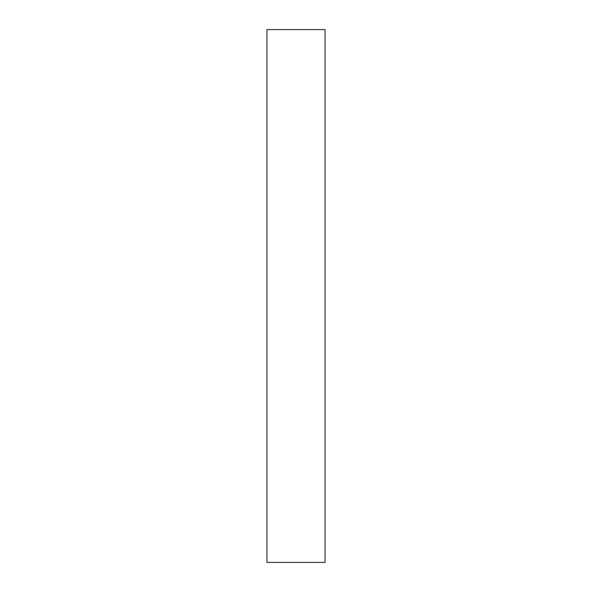 <?xml version="1.0" encoding="UTF-8"?>
<svg xmlns="http://www.w3.org/2000/svg" width="592" height="592" viewBox="0 0 592 592"><rect width="100%" height="100%" fill="white"/><g stroke="black" fill="none" stroke-linecap="round" stroke-linejoin="round"><path stroke-width="0.89" d="M325.06 29.6L266.94 29.6L266.94 562.4L325.06 562.4L325.06 29.6"/></g></svg>
